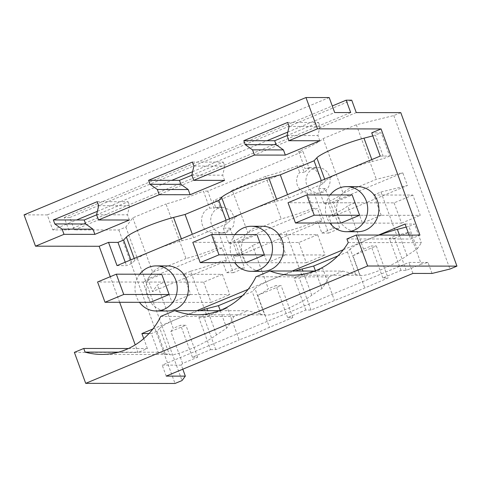 <?xml version="1.0" encoding="UTF-8"?>
<svg xmlns="http://www.w3.org/2000/svg" width="481" height="481" viewBox="0 0 481 481"><rect width="100%" height="100%" fill="white"/><g stroke="black" fill="none" stroke-linecap="round" stroke-linejoin="round"><path stroke-width="0.36" stroke-dasharray="2.4 1.8" d="M217.749 200.775L213.263 200.769L215.68 207.371C223.905 208.291 228.547 221.11 223.28 228.138L230.002 228.15A12.873 12.073 90.1 0 1 224.964 232.095A12.873 12.073 90.1 0 1 220.557 232.978A12.873 12.073 90.1 0 1 218.753 232.828L212.037 232.822C199.134 231.638 198.04 211.947 209.638 208.105L213.955 208.111L207.738 191.125L302.964 151.491L309.181 168.482L304.148 172.426L301.731 165.825L217.749 200.775L220.166 207.377A12.873 12.073 90.1 0 0 218.362 207.233L222.829 207.239L230.525 210.209L234.674 217.737L233.363 226.353L227.194 232.101A12.873 12.073 90.1 0 1 222.793 232.978A12.873 12.073 90.1 0 1 210.943 222.481A12.873 12.073 90.1 0 1 218.422 208.117L222.829 207.239M207.738 191.125L203.421 191.119L209.638 208.105M213.955 208.111A12.873 12.073 90.1 0 1 218.362 207.233M215.68 207.371L220.166 207.377M218.753 232.828L233.345 272.709L244.595 268.025L237.873 268.019L233.483 256.03L237.975 256.036L233.327 243.344L317.31 208.393L312.824 208.387L307.263 193.188L313.979 193.2L328.571 233.075L321.855 233.069L317.466 221.08L321.951 221.086L317.31 208.393M230.002 228.15L244.595 268.025M233.345 272.709L226.629 272.697L222.24 260.708L226.725 260.714L222.084 248.022L217.598 248.016A42.905 5.429 -20.1 0 1 185.979 258.544L166.011 203.98A42.905 5.429 -20.1 0 0 203.421 191.119M212.037 232.822L217.598 248.016M400.781 112.644L393.783 115.56L356.337 124.771L323.106 138.6A42.905 5.429 159.9 0 1 298.647 151.485L302.964 151.491M24.05 214.869L47.27 214.899L52.76 229.888L68.759 229.912L64.226 217.52L69.799 217.526L74.339 229.918L118.855 229.984L125.854 227.068L132.78 217.815L166.011 203.98M74.339 229.918L356.265 112.584M223.28 228.138L228.842 243.338L233.327 243.344M228.842 243.338A42.905 5.429 -20.1 0 0 247.847 232.792L232.269 190.223A42.905 5.429 -20.1 0 1 213.263 200.769M226.629 272.697L237.873 268.019M182.804 369.198L181.313 365.133L182.564 363.468L197.595 357.209L192.388 357.203L210.57 349.633L198.869 317.658L206.457 314.502L227.471 307.93L239.171 339.911L255.567 333.616L269.432 327.314L292.821 317.58L287.614 317.574L305.796 310.005L311.009 310.011L350.793 293.981L388.047 277.946L376.346 245.971L352.958 255.706L364.658 287.68M233.483 256.03C243.41 251.599 249.747 248.088 252.489 245.484L268.326 288.75C266.6 290.44 263.065 292.634 257.732 295.334L269.432 327.314M206.457 314.502L190.62 271.236C200.355 268.638 210.894 265.133 222.24 260.708M164.568 282.076L171.994 302.363L150.409 302.333L142.983 282.046L164.568 282.076L157.389 285.065L152.489 291.612L226.725 260.714M190.62 271.236L183.315 274.272L161.73 274.242L142.983 282.046M222.084 248.022L147.847 278.92L152.489 291.612M147.847 278.92L152.748 272.372L185.979 258.544M132.78 217.815L152.748 272.372M298.647 151.485L304.864 168.476L309.181 167.592L315.584 169.823L319.811 175.781C321.386 180.417 320.953 184.662 318.506 188.51L324.068 203.703C333.988 199.278 340.326 195.767 343.073 193.164L376.304 179.335L402.789 172.817L407.431 185.51L380.946 192.021L373.767 195.009L381.192 215.296L359.608 215.266L420.268 215.35L412.842 195.064L373.767 195.009M309.181 168.482L304.864 168.476M125.854 227.068L182.022 380.555M182.564 363.468L170.857 331.493L173.226 328.331L157.389 285.065M118.855 229.984L175.024 383.471M74.369 352.363L138.005 352.453L135.227 344.865M119.649 302.284L110.281 276.695M69.799 217.526L351.731 100.192M393.783 115.56L449.951 269.047M432.028 273.455L428 262.464L421.266 264.123L409.565 232.143L396.783 235.293L380.946 192.021M356.337 124.771L376.304 179.335M323.106 138.6L343.073 193.164M313.648 168.488A12.873 12.073 90.1 0 1 318.055 167.604A12.873 12.073 90.1 0 1 329.281 175.793A12.873 12.073 90.1 0 1 322.42 192.466L318.007 193.344L311.225 191.101L306.788 185.161A12.873 12.073 90.1 0 1 313.648 168.488M307.263 193.188C302.483 192.292 299.17 189.61 297.318 185.143C295.857 180.567 296.639 176.329 299.657 172.42L304.148 172.426M301.731 165.825L297.246 165.819L299.657 172.42M297.246 165.819A42.905 5.429 -20.1 0 1 265.626 176.341L232.269 190.223M247.847 232.792L281.205 218.909C290.939 216.318 301.473 212.812 312.824 208.387M237.975 256.036L321.951 221.086M317.466 221.08C306.12 225.499 295.581 229.01 285.846 231.601L278.541 234.644L256.956 234.614L238.209 242.412L259.794 242.442L252.489 245.484M265.626 176.341L281.205 218.909M421.266 264.123L406.235 270.382L401.022 270.37L382.84 277.94L388.047 277.946M181.313 365.133L162.193 365.103L408.886 262.44L428 262.464M210.57 349.633L215.783 349.645L239.177 339.905M215.783 349.645L204.076 317.664L227.471 307.93M198.869 317.658L204.076 317.664M192.388 357.203L180.688 325.228L173.226 328.331M171.994 302.363L190.741 294.558L169.156 294.528L229.816 294.612L222.39 274.332L161.73 274.242M183.315 274.272L190.741 294.558M305.796 310.005L294.095 278.03L301.683 274.867L285.846 231.601M287.614 317.574L275.914 285.594L268.326 288.75M259.794 242.442L267.22 262.728L285.967 254.93L264.382 254.894L325.042 254.984L317.616 234.698L256.956 234.614M278.541 234.644L285.967 254.93M257.732 295.334L281.12 285.6L275.914 285.594M292.821 317.58L281.12 285.6M139.73 274.212A22.541 21.14 -89.9 0 0 139.466 302.315M166.216 376.1L162.193 365.103M170.857 331.493L185.894 325.234L180.688 325.228M197.595 357.209L185.894 325.234M128.445 348.527L147.39 348.551L138.005 352.453M343.338 249.723L378.577 235.059M409.121 235.107L410.552 239.027L419.937 235.119M147.39 348.551L143.741 338.606M152.886 328.992L196.951 310.654M248.112 289.358L292.177 271.019M262.548 226.28A22.541 21.14 -89.9 0 0 254.834 227.826A22.541 21.14 -89.9 0 0 241.739 252.976A22.541 21.14 -89.9 0 0 262.482 271.362M357.774 186.652A22.541 21.14 -89.9 0 0 350.06 188.191A22.541 21.14 -89.9 0 0 336.965 213.342A22.541 21.14 -89.9 0 0 357.708 231.728M167.322 265.915A22.541 21.14 -89.9 0 0 159.608 267.454A22.541 21.14 -89.9 0 0 146.513 292.61A22.541 21.14 -89.9 0 0 167.256 310.991M372.823 135.895L381.156 132.852L371.705 132.84M47.27 214.899L329.202 97.565M192.61 171.687L267.015 140.717M97.384 211.315L171.789 180.351M52.76 229.888L76.563 219.979M287.836 132.053L334.686 112.554M97.204 201.689L128.096 201.737L96.615 214.839M192.43 162.061L223.322 162.103L191.841 175.204M287.656 122.427L318.548 122.475L287.067 135.576M68.759 229.912L350.691 112.578M64.226 217.52L332.275 105.964M346.921 238.931L410.552 239.027M406.235 270.382L394.528 238.402L409.565 232.143M394.528 238.402L389.321 238.396L396.783 235.293M401.022 270.37L389.321 238.396M382.84 277.94L371.14 245.965L376.346 245.971M352.958 255.706C358.291 253.006 361.826 250.811 363.552 249.122L371.14 245.965M363.552 249.122L347.715 205.856C344.973 208.453 338.636 211.971 328.709 216.396L333.201 216.402L407.431 185.51M381.192 215.296L362.446 223.1L355.02 202.814L347.715 205.856M355.02 202.814L333.435 202.784L352.182 194.979M333.201 216.402L328.553 203.71L402.789 172.817M324.068 203.703L328.553 203.71M412.908 273.43L408.886 262.44M318.506 188.51L325.228 188.516L339.82 228.397L333.099 228.385L328.709 216.396M325.228 188.516A12.873 12.073 90.1 0 1 320.19 192.466A12.873 12.073 90.1 0 1 315.783 193.344A12.873 12.073 90.1 0 1 313.979 193.2M321.855 233.069L333.099 228.385M301.683 274.867L322.697 268.302L334.397 300.276M234.956 234.578A22.541 21.14 -89.9 0 0 234.692 262.68M267.22 262.728L245.635 262.698L238.209 242.412M294.095 278.03L299.302 278.036L322.697 268.302M311.009 310.011L299.302 278.036M405.08 224.032L414.532 224.044L408.898 226.389L417.141 248.911L406.98 255.621C393.067 265.861 365.019 277.543 359.824 275.246L350.216 248.984A32.179 4.076 -20.1 0 1 368.644 239.195M348.256 242.58L421.35 242.683L414.532 224.044M292.268 275.162L360.413 275.258L355.675 274.495L342.989 271.092L314.652 271.05M417.141 248.911A70.797 66.402 -89.9 0 0 421.35 242.683M242.586 295.605L252.206 291.6L260.449 314.123L264.598 314.875C269.793 317.177 297.841 305.489 311.754 295.256L321.915 288.546A70.797 66.402 -89.9 0 0 329.082 276.882L255.994 276.773M329.082 276.882L342.989 271.092M260.449 314.123L247.763 310.72L219.426 310.684M197.042 314.79L265.187 314.887L264.598 314.875L254.99 288.618L252.206 291.6M160.768 316.408L233.856 316.51L247.763 310.72M148.966 333.573L151.347 333.58L158.165 352.218A70.797 66.402 -89.9 0 0 165.224 353.757L169.372 354.509C174.567 356.812 202.615 345.124 216.528 334.884L226.689 328.174A70.797 66.402 -89.9 0 0 233.856 316.51M158.165 352.218L118.566 352.158M101.816 354.425L169.961 354.521L169.372 354.509L159.764 328.252L156.98 331.235L151.347 333.58M337.812 255.976L347.432 251.972L350.216 248.984M273.551 278.77A32.179 4.076 -20.1 0 1 295.003 271.025M368.777 239.141A32.179 4.076 -20.1 0 1 379.287 235.065M406.192 227.086L408.898 226.389M380.212 156.084L389.664 156.097L381.156 132.852M389.664 156.097L384.03 158.441L375.523 135.197M343.909 171.188A32.179 4.076 159.9 0 1 372.504 161.412L384.03 158.441M248.683 210.822A32.179 4.076 159.9 0 1 277.278 201.046L288.804 198.07L322.565 184.019L325.348 181.036A32.179 4.076 -20.1 0 1 343.777 171.242M248.551 210.876C238.684 215.037 232.539 218.296 230.122 220.671L227.339 223.653L226.088 220.226M153.457 250.451A32.179 4.076 159.9 0 1 182.052 240.674L193.578 237.704L227.339 223.653M153.325 250.511C143.458 254.665 137.313 257.93 134.896 260.299L132.113 263.287L130.862 259.86M117.027 265.614L126.479 265.626L132.113 263.287M125.228 262.205L126.479 265.626M159.764 328.252A32.179 4.076 -20.1 0 1 178.192 318.458M178.325 318.404A32.179 4.076 -20.1 0 1 199.777 310.654M254.99 288.618A32.179 4.076 -20.1 0 1 273.418 278.824M330.182 194.949A22.541 21.14 -89.9 0 0 329.918 223.052M322.565 184.019L321.314 180.597M288.804 198.07L287.554 194.649M287.043 135.51L317.935 135.558L320.009 126.467L318.548 122.475M319.835 140.753L317.935 135.558M191.817 175.144L222.709 175.186L224.783 166.101L223.322 162.103M224.609 180.381L222.709 175.186M96.591 214.773L127.483 214.821L129.557 205.73L128.096 201.737M129.383 220.015L127.483 214.821M193.578 237.704L192.328 234.277M98.671 205.688L129.557 205.73M193.897 166.059L224.783 166.101M289.123 126.425L320.009 126.467M362.446 223.1L340.861 223.064L333.435 202.784M328.571 233.075L339.82 228.397M347.432 251.972L355.675 274.495M315.404 270.761L321.915 288.546M220.178 310.389L226.689 328.174M156.98 331.235L165.224 353.757M222.39 274.332L203.649 282.131L97.583 281.98M203.649 282.131L211.069 302.417L150.409 302.333M211.069 302.417L229.816 294.612M317.616 234.698L298.875 242.502L192.809 242.352M298.875 242.502L306.295 262.782L245.635 262.698M306.295 262.782L325.042 254.984M412.842 195.064L394.101 202.868L288.035 202.717M394.101 202.868L401.521 223.154L340.861 223.064M401.521 223.154L420.268 215.35M406.98 255.621L399.464 235.089M325.348 181.036L324.675 179.197M372.504 161.412L371.831 159.572M230.122 220.671L229.449 218.825M277.278 201.046L276.605 199.2M134.896 260.299L134.223 258.459M182.052 240.674L181.379 238.835M216.528 334.884L207.666 310.666M311.754 295.256L302.892 271.031M220.557 232.978L222.793 232.978M309.181 167.592L318.055 167.604M315.783 193.344L318.019 193.35"/><path stroke-width="0.72" d="M356.265 112.584L400.781 112.644L456.95 266.131L367.634 266.005L356.295 235.029L419.937 235.119L381.078 128.938L317.442 128.848L305.976 97.529L329.202 97.565L334.686 112.554L350.691 112.578L346.158 100.186L351.731 100.192L356.265 112.584M456.95 266.131L449.951 269.047L432.028 273.455L412.908 273.43L166.216 376.1L185.335 376.124L182.804 369.198M185.335 376.124L182.022 380.555L175.024 383.471L85.702 383.345L74.369 352.363L83.742 348.466L85.077 352.11A70.797 66.402 -89.9 0 0 101.816 354.425A70.797 66.402 -89.9 0 0 160.768 316.408L174.669 310.618A70.797 66.402 -89.9 0 0 197.042 314.79A70.797 66.402 -89.9 0 0 255.994 276.773L269.895 270.989A70.797 66.402 -89.9 0 0 292.268 275.162A70.797 66.402 -89.9 0 0 348.256 242.58L346.921 238.931L356.295 235.029M135.227 344.865L119.649 302.284M110.281 276.695L99.152 246.272L35.51 246.182L24.05 214.869L305.976 97.529M169.156 294.528L161.73 274.242L116.33 274.182L123.749 294.462L169.156 294.528L150.409 302.333L105.008 302.266L97.583 281.98L116.33 274.182M139.466 302.315A22.541 21.14 -89.9 0 0 156.091 310.979A22.541 21.14 -89.9 0 0 163.811 309.433A22.541 21.14 -89.9 0 0 176.9 284.283A22.541 21.14 -89.9 0 0 156.157 265.897A22.541 21.14 -89.9 0 0 148.443 267.442A22.541 21.14 -89.9 0 0 139.73 274.212M85.702 383.345L367.634 266.005M128.445 348.527L83.742 348.466M292.177 271.019L343.338 249.723M378.577 235.059L405.08 224.032L409.121 235.107M99.152 246.272L108.52 242.37L117.027 265.614L380.212 156.084L371.705 132.84L381.078 128.938M143.741 338.606L141.895 333.567L152.886 328.992M196.951 310.654L248.112 289.358M234.692 262.68A22.541 21.14 -89.9 0 0 251.316 271.344L262.482 271.362A22.541 21.14 -89.9 0 0 270.196 269.817A22.541 21.14 -89.9 0 0 283.291 244.667A22.541 21.14 -89.9 0 0 262.548 226.28L251.383 226.268A22.541 21.14 -89.9 0 0 243.669 227.808A22.541 21.14 -89.9 0 0 234.956 234.578M329.918 223.052A22.541 21.14 -89.9 0 0 346.542 231.71L357.708 231.728A22.541 21.14 -89.9 0 0 365.422 230.183A22.541 21.14 -89.9 0 0 378.517 205.032A22.541 21.14 -89.9 0 0 357.774 186.652L346.609 186.634A22.541 21.14 -89.9 0 0 338.895 188.179A22.541 21.14 -89.9 0 0 330.182 194.949M156.091 310.979L167.256 310.991A22.541 21.14 -89.9 0 0 174.97 309.451A22.541 21.14 -89.9 0 0 188.065 284.295A22.541 21.14 -89.9 0 0 167.322 265.915L156.157 265.897M287.554 194.649L280.297 174.831L314.057 160.78L316.847 157.792A32.179 4.076 -20.1 0 1 363.997 138.167L372.823 135.895M35.51 246.182L64.003 234.325L94.889 234.367L129.383 220.015L98.497 219.967L159.229 194.691L190.115 194.739L224.609 180.381L193.723 180.339L224.086 167.701L254.455 155.062L285.341 155.104L319.835 140.753L288.949 140.705L317.442 128.848M108.52 242.37L117.977 242.388L123.605 240.043L126.395 237.055A32.179 4.076 -20.1 0 1 173.545 217.43L185.071 214.46L218.831 200.409L221.621 197.426A32.179 4.076 -20.1 0 1 268.771 177.802L280.297 174.831M98.497 219.967L96.591 214.773L98.671 205.688L97.204 201.689L53.343 219.949L54.804 223.942L62.103 229.13L64.003 234.325M193.723 180.339L191.817 175.144L193.897 166.059L192.43 162.061L148.569 180.315L150.03 184.313L157.329 189.496L159.229 194.691M288.949 140.705L287.043 135.51L289.123 126.425L287.656 122.427L243.795 140.686L245.256 144.679L252.555 149.868L254.455 155.062M148.569 180.315L171.789 180.351L192.61 171.687M53.343 219.949L76.563 219.979L97.384 211.315M243.795 140.686L267.015 140.717L287.836 132.053M76.563 219.979L84.229 219.991L85.696 223.99L92.989 229.172L94.889 234.367M96.615 214.839L84.229 219.991M171.789 180.351L179.455 180.357L180.922 184.355L188.215 189.544L190.115 194.739M191.841 175.204L179.455 180.357M267.015 140.717L274.681 140.729L276.148 144.727L283.441 149.91L285.341 155.104M287.067 135.576L274.681 140.729M332.275 105.964L346.158 100.186M264.382 254.894L256.956 234.614L211.556 234.548L218.975 254.834L264.382 254.894L245.635 262.698L200.234 262.632L192.809 242.352L211.556 234.548M251.316 271.344A22.541 21.14 -89.9 0 0 259.037 269.799A22.541 21.14 -89.9 0 0 272.126 244.649A22.541 21.14 -89.9 0 0 251.383 226.268M314.652 271.05L269.895 270.989M219.426 310.684L174.669 310.618M118.566 352.158L85.077 352.11M141.895 333.567L148.966 333.573M295.003 271.025A32.179 4.076 -20.1 0 1 302.14 268.993L313.672 266.023L337.812 255.976M379.287 235.065A32.179 4.076 -20.1 0 1 397.366 229.365L406.192 227.086M117.977 242.388L125.228 262.205M199.777 310.654A32.179 4.076 -20.1 0 1 206.914 308.628L218.446 305.651L242.586 295.605M346.542 231.71A22.541 21.14 -89.9 0 0 354.263 230.171A22.541 21.14 -89.9 0 0 367.352 205.02A22.541 21.14 -89.9 0 0 346.609 186.634M321.314 180.597L314.057 160.78M252.555 149.868L283.441 149.91M157.329 189.496L188.215 189.544M62.103 229.13L92.989 229.172M130.862 259.86L123.605 240.043M192.328 234.277L185.071 214.46M226.088 220.226L218.831 200.409M54.804 223.942L85.696 223.99M150.03 184.313L180.922 184.355M245.256 144.679L276.148 144.727M306.782 194.913L288.035 202.717L295.46 223.004L340.861 223.064L359.608 215.266L352.182 194.979L306.782 194.913L314.201 215.199L359.608 215.266M313.672 266.023L315.404 270.761M218.446 305.651L220.178 310.389M105.008 302.266L123.749 294.462M200.234 262.632L218.975 254.834M295.46 223.004L314.201 215.199M399.464 235.089L397.366 229.365M324.675 179.197L316.847 157.792M371.831 159.572L363.997 138.167M229.449 218.825L221.621 197.426M276.605 199.2L268.771 177.802M134.223 258.459L126.395 237.055M181.379 238.835L173.545 217.43M207.666 310.666L206.914 308.628M302.892 271.031L302.14 268.993"/></g></svg>
